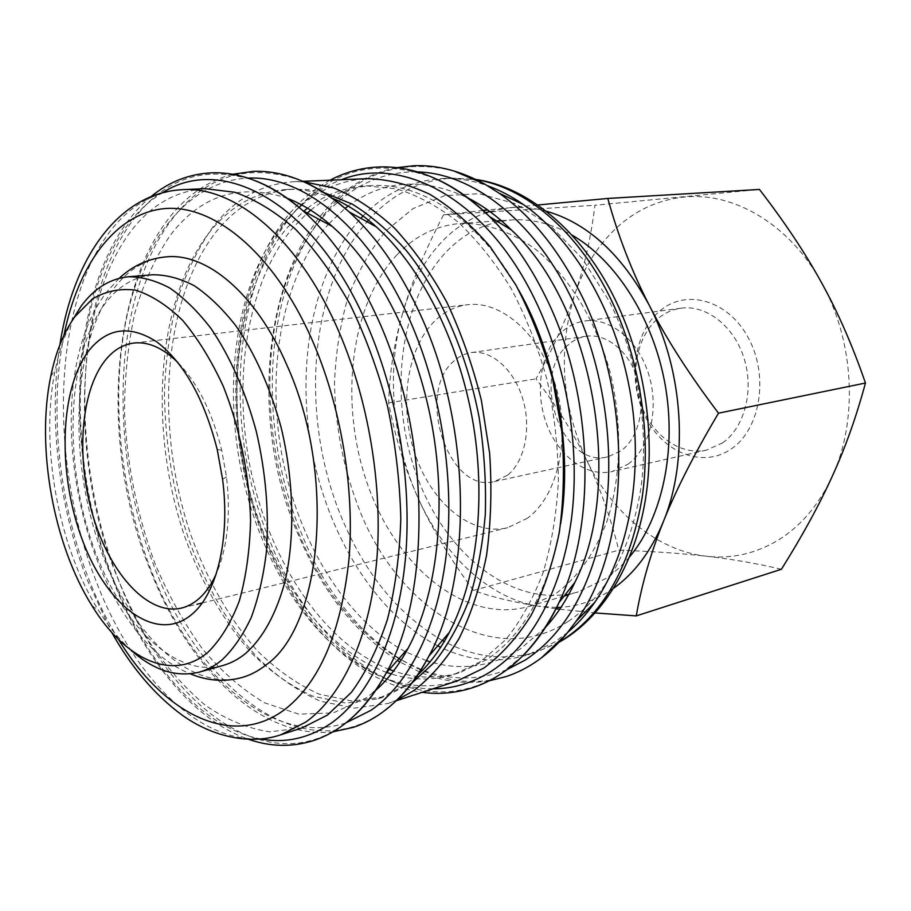 <?xml version="1.0" encoding="UTF-8"?>
<svg xmlns="http://www.w3.org/2000/svg" width="911" height="911" viewBox="0 0 911 911"><rect width="100%" height="100%" fill="white"/><g stroke="black" fill="none" stroke-linecap="round" stroke-linejoin="round"><path stroke-width="0.68" stroke-dasharray="4.55 3.42" d="M567.917 632.188L554.446 642.153L527.845 654.815C498.568 663.652 469.507 661.147 440.639 647.288M437.735 645.853C375.469 613.729 327.618 535.042 311.687 449.43C296.064 363.74 312.678 272.936 359.185 220.166L360.847 218.333M541.316 657.958L533.413 663.413C449.647 716.706 346.932 645.614 302.589 536.169C255.786 427.771 262.755 284.904 326.798 211.25C360.779 172.008 403.083 158.56 453.724 170.904M545.37 627.474L520.432 648.871C491.541 666.818 461.421 671.122 430.072 661.796M426.45 660.657L406.021 652.014M405.201 651.581C344.347 618.74 297.498 539.779 281.738 454.156C266.274 368.477 282.194 277.923 327.413 225.37L328.359 224.311M307.497 208.209C325.125 194.555 344.859 187.108 366.677 185.878L396.797 188.907C417.397 195.205 437.724 206.182 457.743 221.84C477.239 240.117 495.06 262.402 511.242 288.707C526.08 316.937 538.059 347.49 547.181 380.365C554.389 413.936 558.124 447.495 558.386 481.031C556.61 513.85 551.531 544.345 543.15 572.541C533.083 598.857 520.557 621.279 505.582 639.829L480.826 661.488L454.509 674.254C433.625 680.699 412.535 680.597 391.252 673.946M386.742 672.443C320.626 648.279 266.217 567.006 245.902 475.633C225.814 384.135 239.912 284.619 286.931 228.001L303.784 211.181M560.709 523.415C549.117 588.836 524.485 634.215 486.816 659.587L460.454 672.341C438.328 679.139 416.042 678.684 393.575 670.963M389.396 669.448C324.043 643.77 270.84 562.782 251.242 472.285C231.895 381.686 246.3 283.583 293.035 227.602L307.314 213.06M397.059 699.967L387.767 703.52L354.22 708.154L320.376 701.208C298.136 691.312 277.092 676.691 257.255 657.355C228.718 625.618 205.282 584.725 188.44 538.64C172.942 491.052 164.948 442.404 164.447 392.675C165.608 360.289 169.833 329.509 177.133 300.311C186.163 272.48 198.12 247.986 213.003 226.85C234.879 198.917 261.856 183.863 293.923 181.688L303.864 181.79M457.538 680.813C432.998 688.386 408.367 687.338 383.611 677.67C316.538 650.773 262.163 567.325 242.041 474.312C222.193 381.185 236.689 280.337 284.437 222.432L299.024 207.389M417.637 675.074L404.097 685.96L378.247 698.76L345.747 703.098L312.951 696.198C291.395 686.473 270.988 672.147 251.732 653.233C224.038 622.179 201.274 582.209 184.922 537.16C148.47 431.005 155.633 302.133 208.892 233.057C229.982 206.182 255.9 191.652 286.658 189.477C301.325 188.793 316.379 191.617 331.832 197.949M412.205 682.772L384.715 696.676L352.17 701.049L319.328 694.228C297.726 684.56 277.297 670.314 258.029 651.479C230.301 620.562 207.526 580.728 191.173 535.839C154.745 430.015 162.056 301.507 215.497 232.624C236.655 205.829 262.63 191.344 293.444 189.169L308.578 189.693L324.054 192.631M373.214 692.462L365.721 698.19L333.119 712.937L298.797 714.156L264.566 702.837C242.292 689.65 221.51 671.578 202.231 648.621C184.124 623.431 168.433 595.236 155.155 564.023C137.014 515.022 126.8 464.166 124.522 411.453C124.625 377.097 128.03 344.392 134.748 313.316C143.346 283.708 155.121 257.79 170.072 235.573C200.727 195.227 239.764 182.792 287.204 198.256M302.213 727.855L269.872 731.852C247.883 728.595 226.418 719.781 205.499 705.421C185.24 688.34 166.588 667.273 149.529 642.221C133.621 615.392 119.979 586.206 108.603 554.685C71.411 442.792 76.626 307.645 128.303 234.731C148.869 206.228 174.513 190.877 205.248 188.691M131.138 650.295C119.364 639.67 108.5 626.392 98.57 610.461C57.917 545.883 39.663 444.374 55.275 369.672C59.033 351.282 64.579 335.066 71.923 321.002M152.57 274.769C133.849 276.693 117.895 286.487 104.708 304.115C68.234 353.627 63.406 452.3 89.517 535.133C115.367 617.965 171.815 679.048 222.842 665.531M781.41 569.261C756.369 563.385 731.362 559.047 706.378 556.234C681.337 553.364 652.139 551.337 618.785 550.153C610.381 516.742 599.791 486.975 586.991 460.852C561.483 405.395 557.532 349.551 575.126 293.319C584.258 266.764 598.276 244.74 617.191 227.249C636.333 209.906 658.516 199.851 683.751 197.083C733.309 191.595 789.769 224.117 821.733 283.036C854.416 341.192 858.31 420.677 832.176 476.476C818.909 504.876 800.906 526.102 778.176 540.155C755.39 553.751 731.465 559.115 706.378 556.234C657.059 550.665 611.771 512.403 586.991 460.852C574.317 434.615 557.327 407.285 536.032 378.851C553 348.435 566.038 319.92 575.126 293.319C584.327 266.843 590.943 237.486 594.951 205.26L759.444 189.442M613.798 588.119L609.971 590.727C594.484 600.679 578.178 606.202 561.017 607.295M556.667 607.478L538.242 606.179L556.029 608.753M559.718 609.231L595.304 612.955M483.081 210.452L443.566 214.814C424.606 251.174 410.963 283.981 402.662 313.213C411.066 284.095 424.435 259.942 442.792 240.766C455.375 227.887 469.677 218.583 485.711 212.878M722.457 442.94C744.412 427.817 754.285 390.853 744.128 358.513C734.141 326.092 706.287 304.616 681.086 308.203C672.739 309.364 665.189 312.701 658.425 318.212C636.937 335.783 629.683 373.225 640.934 404.29C652.014 435.412 680.403 456.012 706.594 450.057L722.457 442.94M627.975 464.234C649.862 448.497 659.427 409.358 648.871 374.899C638.486 340.372 610.256 317.347 585.056 320.945C576.709 322.118 569.193 325.591 562.486 331.365C541.202 349.824 534.393 389.327 545.962 422.294C557.361 455.329 585.944 477.512 612.146 471.568L627.975 464.234M731.248 448.952C760.241 429.571 769.157 376.448 748.626 338.414C728.515 300.072 686.359 288.4 660.122 310.697C633.566 332.458 627.28 380.946 645.341 416.646C663.014 452.619 702.552 468.926 731.248 448.952M397.014 254.795C349.198 305.754 338.869 404.871 368.169 486.098C397.105 567.359 465.464 624.479 529.268 606.373L555.414 593.915C577.426 577.813 594.587 553.637 606.908 521.399C621.348 477.375 622.634 422.795 609.858 371.278C595.748 320.273 568.771 276.477 536.306 249.853C511.572 231.496 485.426 222.694 460.408 223.457C436.039 225.552 414.904 235.995 397.014 254.795M629.603 556.849L619.412 567.712L606.521 578.212L578.326 591.865C514.214 610.131 445.65 555.129 416.953 476.066C387.892 397.037 398.995 300.3 447.483 250.593C465.612 232.259 486.941 222.045 511.435 219.961C531.398 218.594 551.485 223.582 571.709 234.924M507.473 475.246L494.411 481.555C448.428 494.035 415.234 392.869 453.963 361.041C459.076 356.372 464.838 353.548 471.226 352.603C491.257 349.539 514.032 369.399 522.777 398.938C531.671 428.409 524.679 461.854 507.473 475.246M568.874 344.324C529.314 374.603 561.586 469.267 608.07 456.775L621.291 450.66C638.759 437.838 646.184 406.465 637.632 379.01C629.228 351.498 606.624 333.164 586.388 336.227C579.943 337.184 574.101 339.883 568.874 344.324M527.571 518.143L507.678 527.697C471.397 536.499 431.746 503.214 415.302 454.771C398.654 406.42 406.454 348.401 435.048 320.683C444.534 311.573 455.375 306.244 467.571 304.718C501.938 300.311 541.316 335.134 556.017 386.959C570.958 438.681 557.6 496.244 527.571 518.143M242.224 677.465C186.311 692.667 124.898 626.984 96.839 538.242C68.507 449.476 73.563 343.379 113.203 289.311C127.825 269.679 145.623 258.861 166.576 256.834M178.18 362.84C197.846 383.315 212.354 412.455 221.703 450.262L226.497 476.943C230.916 515.637 227.465 548.012 216.158 574.055M537.649 204.998L508.372 207.856C520.659 206.626 533.197 207.708 545.996 211.124M489.845 211.534L508.372 207.856L487.681 209.974M402.662 313.213C394.212 342.582 389.544 372.474 388.644 402.878C394.975 436.745 404.735 468.334 417.921 497.657C392.151 440.514 386.082 370.504 402.662 313.213M417.921 497.657C430.983 526.934 449.476 557.874 473.413 590.453C491.462 596.887 513.075 602.137 538.242 606.179C488.877 598.368 443.395 554.867 417.921 497.657M443.566 214.814L594.951 205.26M388.644 402.878L536.032 378.851M473.413 590.453L618.785 550.153M301.814 204.986C321.025 188.782 342.832 180.014 367.235 178.67M310.708 210.19C329.076 195.125 349.813 186.926 372.929 185.593C422.465 182.678 480.086 220.519 518.78 290.256M328.985 223.616L345.121 208.391M348.116 206.068C383.292 179.774 423.296 177.098 468.152 198.063M363.079 215.987C385.307 192.938 411.67 180.458 442.188 178.545C457.037 177.896 472.194 180.31 487.636 185.787M398.904 658.699C356.463 632.257 323.348 591.114 299.56 535.269C268.039 460.078 260.785 369.57 281.681 296.052C302.816 223.07 353.616 170.3 417.432 171.928M432.976 688.807C365.801 689.001 301.085 625.937 266.866 542.592C208.061 407.832 236.541 218.56 341.42 179.74M345.793 722.924C271.284 747.646 190.16 672.375 150.509 568.635C119.512 488.843 110.231 394.201 126.936 316.197C143.927 238.819 188.418 180.89 247.986 178.123M260.819 738.946C200.739 727.923 144.542 661.124 112.531 577.141C56.892 437.303 73.131 246.289 162.579 192.711M506.949 669.642C479.152 680.563 451.07 680.711 422.704 670.086M421.235 669.528L401.193 660.031M559.354 641.925L537.41 651.718C505.958 661.124 474.904 657.708 444.249 641.469M442.382 640.467C400.248 616.041 367.44 576.948 343.982 523.176C299.787 423.011 306.791 290.609 367.076 221.772M568.248 621.393C494.479 669.779 401.523 610.882 361.485 514.931C344.312 472.889 335.316 428.979 334.519 383.201C335.624 353.388 340.054 325.022 347.808 298.079C357.431 272.457 370.128 250.081 385.877 230.961L413.127 208.517L444.67 195.649L479.22 193.713L515.079 203.586L550.244 225.495L582.516 258.804L609.675 301.962C637.643 357.431 649.349 427.737 640.832 488.638C630.275 551.588 606.077 595.84 568.248 621.393M368.488 220.177L369.057 219.54C392.037 194.032 419.766 180.23 452.232 178.112L476.214 179.649M523.13 655.51L500.515 673.935C417.318 727.479 315.183 654.462 270.783 543.229C223.969 433.01 230.164 288.183 293.319 213.413C331.706 168.034 379.785 156.738 437.531 179.535M394.383 702.483L380.445 713.518C299.628 767.871 199.828 687.281 155.303 569.17C108.477 451.947 111.643 299.56 171.166 220.439C204.724 175.686 247.838 162.329 300.493 180.367M352.158 717.64L340.76 726.602C260.967 781.137 162.147 697.997 117.621 577.631C70.864 458.108 72.96 303.283 131.116 222.739C163.16 178.169 204.668 164.208 255.627 180.868M280.85 734.778C210.532 757.451 133.541 681.849 95.154 578.587C50.367 462.89 51.927 312.985 106.621 236.097C126.914 207.332 152.308 191.845 182.815 189.647M118.601 639.556C106.576 620.027 96.145 598.629 87.308 575.353C58.441 499.57 49.183 408.709 63.907 335.43M396.684 167.67C274.177 191.766 235.505 394.873 299.036 536.568C322.505 591.729 355.279 633.02 397.367 660.441M330.055 180.207C232.009 232.476 209.917 413.138 266.388 543.867C298.808 622.338 357.59 683.705 422.157 692.326M232.499 174.286C116.893 204.633 87.775 418.354 150.19 569.876C187.427 666.305 259.51 739.8 332.777 731.863M151.078 196.56C69.726 263.712 59.249 443.794 112.269 578.36C142.093 656.136 192.084 719.838 248.692 739.356M488.979 680.859C465.863 684.514 443.031 681.667 420.506 672.318M419.686 671.976L399.929 661.99M558.967 642.323L537.41 651.718L527.845 654.815M454.509 674.254L460.454 672.341M387.767 703.52L396.217 700.775M378.247 698.76L384.715 696.676M59.921 344.7C48.329 418.502 58.6 505.104 86.682 578.679L111.632 632.257M91.954 605.69L98.57 610.461M50.731 376.459L55.275 369.672M681.086 308.203L585.056 320.945M529.268 606.373L564.114 596.067M568.578 594.746L578.326 591.865M494.411 481.555L608.07 456.775M181.574 608.058L196.913 604.278M202.14 602.991L507.678 527.697M119.182 278.31L107.077 291.645C31.908 387.175 82.32 630.287 190.319 673.833M221.703 450.262L217.217 449.499M226.497 476.943L222.569 479.22M133.906 343.014L467.571 304.718M471.226 352.603L586.388 336.227M460.408 223.457L496.666 220.974M501.312 220.656L511.435 219.961M706.594 450.057L612.146 471.568M286.658 189.477L293.444 189.169M293.923 181.688L302.805 181.323M366.677 185.878L372.929 185.593M442.188 178.545L452.232 178.112L475.724 179.41"/><path stroke-width="1.37" d="M440.639 647.288L437.735 645.853M453.724 170.904L484.914 184.216L499.103 193.178C530.487 215.201 557.27 247.894 579.442 291.235C634.272 396.684 630.469 547.477 576.082 621.279L565.913 634.614L541.316 657.958M430.072 661.796L426.45 660.657M406.021 652.014L405.201 651.581M391.252 673.946L386.742 672.443M393.575 670.963L389.396 669.448M303.864 181.79L334.064 188.065C354.618 196.674 374.763 210.031 394.52 228.16C413.685 248.897 431.131 273.607 446.845 302.281C461.217 332.811 472.718 365.493 481.361 400.339L489.64 453.314C492.008 488.831 490.972 522.88 486.531 555.471C480.222 586.547 471.078 614.219 459.087 638.474C445.741 660.35 430.584 677.784 413.594 690.789L397.059 699.967M302.805 181.323L367.235 178.67C387.756 179.103 408.606 184.318 429.81 194.305C450.865 207.093 470.919 224.482 489.981 246.482L515.831 284.927C531.067 314.033 543.355 345.52 552.681 379.397L561.791 431.256C564.558 466.227 563.738 499.923 559.32 532.343C552.931 563.351 543.525 591.023 531.113 615.369C517.254 637.381 501.483 654.952 483.787 668.105L457.538 680.813L396.217 700.775M182.815 189.647L205.248 188.691L234.799 192.267C255.16 199.384 275.395 211.716 295.517 229.265C315.183 249.728 333.324 274.689 349.949 304.126C365.3 335.738 377.86 369.9 387.619 406.636C395.499 444.112 399.883 481.475 400.806 518.689C399.667 555.027 395.203 588.643 387.403 619.526C377.894 648.222 365.903 672.477 351.441 692.303L327.413 715.101L302.213 727.855L280.85 734.778L305.845 722.036C342.012 696.209 369.604 638.212 376.573 562.429C383.36 486.633 368.272 397.173 336.717 326.753C296.747 236.792 234.161 186.311 182.815 189.647C117.268 192.665 72.527 260.637 59.921 344.7M71.923 321.002L80.988 306.369C93.981 288.571 109.741 278.709 128.269 276.785C141.74 276.705 155.576 280.463 169.788 288.035C183.976 297.817 197.664 311.243 210.851 328.29C230.267 356.827 245.435 391.297 256.367 431.7C265.841 472.832 269.189 512.813 266.422 551.667C263.461 576.173 258.382 598.14 251.197 617.567C242.952 635.161 233.25 649.27 222.079 659.871C214.916 665.804 207.344 669.881 199.361 672.102C176.427 677.704 153.674 670.428 131.138 650.295M199.361 672.102L222.842 665.531C230.893 663.276 238.545 659.211 245.788 653.301C263.199 637.734 276.306 613.661 285.109 581.093C295.141 536.511 293.877 480.598 281.146 427.566C270.282 387.687 255.126 353.662 235.664 325.512C222.443 308.692 208.687 295.46 194.407 285.815C180.105 278.356 166.155 274.666 152.57 274.769L128.269 276.785M208.243 652.003C172.714 682.646 124.648 659.268 91.954 605.69C53.396 544.345 35.962 447.403 50.731 376.459C55.673 352.17 63.77 332.185 75.021 316.516L92.375 299.002C105.562 291.178 119.899 288.218 135.375 290.119C151.203 295.039 166.941 305.105 182.587 320.308C197.767 338.345 211.363 360.426 223.389 386.549C239.821 427.874 249.409 475.098 250.559 520.602C249.808 550.221 246.061 577.005 239.32 600.964C231.052 622.6 220.69 639.613 208.243 652.003M561.017 607.295L556.667 607.478M556.029 608.753L559.718 609.231M595.304 612.955L636.254 615.904C641.663 584.657 650.716 553.193 663.413 521.513C675.962 490.016 694.33 453.906 718.506 413.184C689.388 374.717 666.271 338.71 649.167 305.151C683.546 370.709 688.967 460.032 663.413 521.513C651.274 550.95 634.728 573.144 613.798 588.119M216.158 574.055C211.568 584.167 206.057 592.173 199.623 598.06C194.02 603.139 188.008 606.464 181.574 608.058C148.322 615.995 110.607 574.511 93.377 517.186C75.955 459.918 80.1 392.573 104.833 360.824C113.055 350.393 122.746 344.46 133.906 343.014C148.436 341.454 163.194 348.059 178.18 362.84M192.927 613.433C157.705 644.886 107.646 607.421 82.81 541.134C57.53 475.155 59.124 389.806 88.663 350.872C107.327 327.63 130.114 324.68 156.999 342.024C184.09 362.931 204.166 398.756 217.217 449.499L222.569 479.22C230.244 537.752 217.262 592.298 192.927 613.433M119.182 278.31C132.938 265.568 148.744 258.405 166.576 256.834C206.934 252.882 256.093 293.604 286.76 364.855C336.387 473.481 322.335 626.312 266.046 664.928C258.496 670.883 250.559 675.062 242.224 677.465C224.949 682.202 207.651 680.995 190.319 673.833M571.709 234.924C615.642 259.92 653.13 318.087 665.076 384.305C676.953 450.524 662.069 518.108 629.603 556.849M545.996 211.124C587.162 222.785 621.553 254.135 649.167 305.151C631.927 271.512 618.125 235.949 607.796 198.45L537.649 204.998M485.711 212.878L489.845 211.534M487.681 209.974L483.081 210.452M607.796 198.45L759.444 189.442C784.747 222.227 805.506 253.429 821.733 283.036C838.063 312.507 852.639 345.85 865.45 383.041C856.283 416.953 845.192 448.098 832.176 476.476C819.24 504.979 802.318 535.907 781.41 569.261L636.254 615.904M718.506 413.184L865.45 383.041M287.204 198.256C302.35 204.064 317.324 213.413 332.128 226.327C377.849 266.376 417.033 342.331 432.178 426.177C447.199 510.058 436.927 594.906 408.037 648.37C397.993 666.818 386.389 681.508 373.214 692.462M331.832 197.949C346.932 204.212 361.769 213.857 376.357 226.885C420.677 266.684 457.971 339.222 472.376 418.958C486.645 498.704 476.965 579.692 449.294 632.439C440.161 649.737 429.605 663.948 417.637 675.074M324.054 192.631L352.17 204.098C370.948 215.634 389.054 231.178 406.465 250.741C440.286 292.909 466.762 352.83 479.186 417.728C484.196 450.364 486.235 482.511 485.312 514.168C482.682 544.96 477.307 573.429 469.199 599.597C459.691 624.001 448.144 644.874 434.558 662.229L412.205 682.772M299.024 207.389L301.814 204.986M303.784 211.181L307.497 208.209M307.314 213.06L310.708 210.19M518.78 290.256C556.314 356.417 572.848 448.326 560.709 523.415M328.359 224.311L328.985 223.616M345.121 208.391L348.116 206.068M468.152 198.063C483.103 205.727 497.531 216.374 511.424 229.993C592.947 304.923 625.117 483.832 574.818 582.471C566.54 600.076 556.723 615.084 545.37 627.474M360.847 218.333L363.079 215.987M487.636 185.787C499.649 190.114 511.515 196.32 523.21 204.428C573.133 239.024 615.415 310.446 629.9 390.625C644.259 470.828 629.501 552.51 594.769 602.33C586.627 614.003 577.676 623.955 567.917 632.188M417.432 171.928C471.226 173.113 532.092 218.481 569.944 295.187C601.659 358.934 615.21 440.195 605.872 509.978C594.177 582.061 567.371 632.04 525.465 659.928L506.949 669.642M341.42 179.74C402.411 155.075 486.223 198.917 534.746 299.275C566.665 364.411 580.546 447.449 571.493 518.587C562.224 589.713 531.386 645.147 491.883 670.883C473.151 682.829 453.519 688.807 432.976 688.807M247.986 178.123C301.712 175.265 366.256 225.256 407.046 314.09C439.592 384.34 454.635 473.822 446.789 549.811C438.738 625.8 409.153 684.161 370.868 710.364L345.793 722.924M162.579 192.711C220.826 154.733 311.004 199.611 364.537 319.032C397.242 390.978 412.672 482.602 405.281 560.208C397.697 637.802 368.636 697.086 330.864 723.414C308.67 738.354 285.325 743.524 260.819 738.946M422.704 670.086L421.235 669.528M401.193 660.031L398.904 658.699M476.214 179.649C524.531 187.359 575.843 229.356 608.582 294.549C638.862 354.493 651.57 430.789 642.312 496.597C630.822 564.604 604.733 612.101 564.046 639.078L559.354 641.925M444.249 641.469L442.382 640.467M367.076 221.772L368.488 220.177M437.531 179.535C455.523 187.825 472.9 200.215 489.685 216.704C510.809 237.646 529.2 263.86 544.88 295.335C592.97 390.09 597.912 522.607 559.058 602.501C549.082 623.807 537.103 641.481 523.13 655.51M300.493 180.367C316.88 186.994 333.05 197.471 349.004 211.807C375.503 235.824 398.54 268.506 418.126 309.854C471.021 419.515 474.005 574.431 428.91 656.114C418.946 675.097 407.445 690.561 394.383 702.483M255.627 180.868C271.501 187.028 287.25 196.97 302.885 210.692C330.841 235.471 355.199 270.134 375.936 314.682C430.208 429.252 432.725 591.41 386.059 673.218C376.197 691.529 364.89 706.332 352.158 717.64M63.907 335.43C77.902 265.966 114.228 214.096 163.559 208.699C212.673 203.517 272.822 251.436 311.585 338.664C340.794 404.769 354.926 488.364 348.97 559.411C341.033 632.712 319.488 682.863 284.323 709.84C230.904 749.468 162.989 712.732 118.601 639.556M484.914 184.216C461.012 171.029 437.428 164.868 414.163 165.722L396.684 167.67M511.424 229.993L489.685 216.704C453.473 182.234 416.634 165.654 379.147 166.952C361.656 167.67 345.292 172.088 330.055 180.207M376.357 226.885L349.004 211.807C316.834 183.68 284.904 170.209 253.201 171.37L232.499 174.286M332.128 226.327L302.885 210.692C272.059 184.341 241.654 171.712 211.659 172.828C189.146 173.921 168.956 181.824 151.078 196.56M408.037 648.37L386.059 673.218C366.359 708.667 342.251 731.089 313.737 740.495C292.272 747.316 270.59 746.94 248.692 739.356M449.294 632.439L428.91 656.114C408.549 693.67 383.315 717.435 353.195 727.388L332.777 731.863M574.818 582.471L559.058 602.501C537.137 647.425 508.372 675.803 472.786 687.657C456.138 693.066 439.261 694.626 422.157 692.326M565.913 634.614C548.103 655.305 528.141 669.3 506.038 676.6L488.979 680.859M420.506 672.318L419.686 671.976M399.929 661.99L397.367 660.441M475.724 179.41C526.82 186.732 579.829 229.538 612.966 295.13C643.986 356.201 656.182 433.795 645.307 500.287C634.215 566.699 601.203 618.808 558.967 642.323M111.632 632.257C131.332 667.33 154.676 694.831 181.665 714.771C209.428 735.04 248.088 746.018 280.85 734.778M564.114 596.067L568.578 594.746M196.913 604.278L202.14 602.991M496.666 220.974L501.312 220.656M523.21 204.428L499.103 193.178M594.769 602.33L576.082 621.279"/></g></svg>
